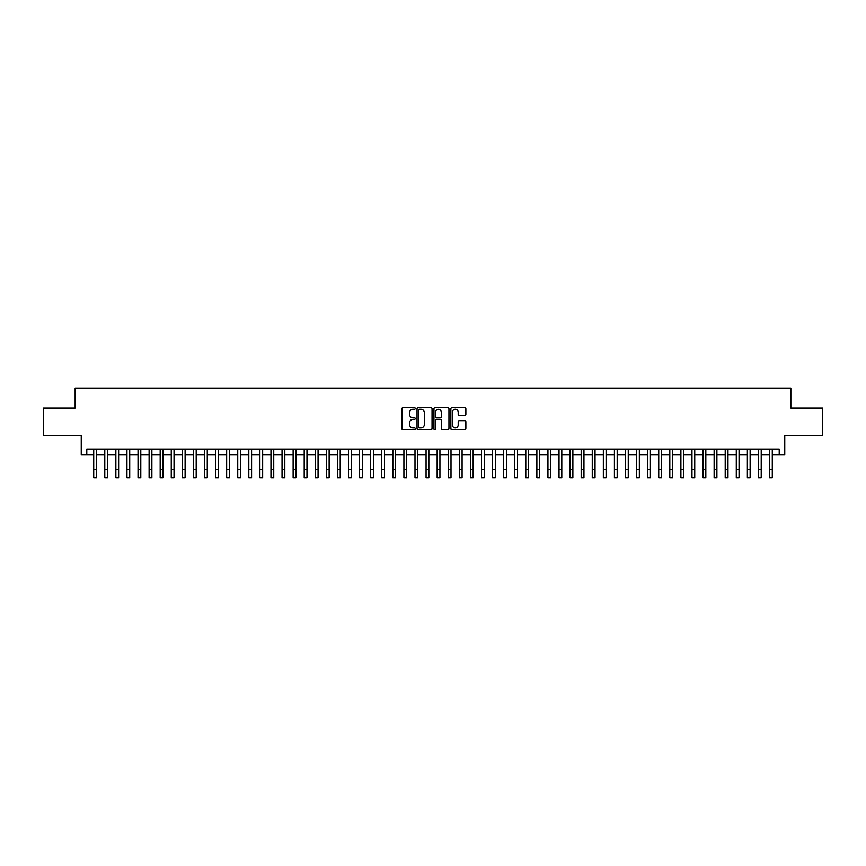 <?xml version="1.0" encoding="UTF-8"?>
<svg xmlns="http://www.w3.org/2000/svg" width="866" height="866" viewBox="0 0 866 866"><rect width="100%" height="100%" fill="white"/><g stroke="black" fill="none" stroke-linecap="round" stroke-linejoin="round"><path stroke-width="1.3" d="M415.279 408.514A0.758 0.758 0 0 0 414.511 407.745L402.961 407.745A1.083 1.083 0 0 0 401.867 408.839L401.867 428.41A1.083 1.083 0 0 0 402.961 429.504L414.511 429.504A0.758 0.758 0 0 0 415.279 428.735A0.758 0.758 0 0 0 414.511 427.977L413.017 427.977A3.475 3.475 0 0 1 409.542 424.502L409.542 422.868A3.475 3.475 0 0 1 413.017 419.382L414.511 419.382A0.758 0.758 0 0 0 415.279 418.624A0.758 0.758 0 0 0 414.511 417.867L413.017 417.867A3.475 3.475 0 0 1 409.542 414.381L409.542 412.757A3.475 3.475 0 0 1 413.017 409.272L414.511 409.272A0.758 0.758 0 0 0 415.279 408.514M464.782 415.42A1.083 1.083 0 0 0 465.865 414.327L465.865 408.839A1.083 1.083 0 0 0 464.782 407.745L451.944 407.745A1.083 1.083 0 0 0 450.861 408.839L450.861 428.41A1.083 1.083 0 0 0 451.944 429.504L464.782 429.504A1.083 1.083 0 0 0 465.865 428.41L465.865 421.774A1.083 1.083 0 0 0 464.782 420.692L459.294 420.692A1.083 1.083 0 0 0 458.201 421.774L458.201 425.065A2.912 2.912 0 0 1 455.289 427.977A2.912 2.912 0 0 1 452.388 425.065L452.388 412.184A2.912 2.912 0 0 1 455.289 409.272A2.912 2.912 0 0 1 458.201 412.184L458.201 414.327A1.083 1.083 0 0 0 459.294 415.42L464.782 415.42M86.784 454.628L86.784 449.097L779.216 449.097L779.216 454.628L784.758 454.628L784.758 435.793L822.7 435.793L822.7 408.103L790.853 408.103L790.853 388.163L75.147 388.163L75.147 408.103L43.3 408.103L43.3 435.793L81.242 435.793L81.242 454.628L93.712 454.628M432.047 408.839A1.083 1.083 0 0 0 430.965 407.745L418.126 407.745A1.083 1.083 0 0 0 417.044 408.839L417.044 428.41A1.083 1.083 0 0 0 418.126 429.504L430.965 429.504A1.083 1.083 0 0 0 432.047 428.41L432.047 408.839M435.035 407.745L447.874 407.745A1.083 1.083 0 0 1 448.956 408.839L448.956 428.41A1.083 1.083 0 0 1 447.874 429.504L442.374 429.504A1.083 1.083 0 0 1 441.292 428.41L441.292 420.475A1.083 1.083 0 0 0 440.209 419.382L436.561 419.382A1.083 1.083 0 0 0 435.479 420.475L435.479 428.735A0.758 0.758 0 0 1 434.71 429.504A0.758 0.758 0 0 1 433.953 428.735L433.953 408.839A1.083 1.083 0 0 1 435.035 407.745M96.483 454.628L104.786 454.628M107.557 454.628L115.871 454.628M118.631 454.628L126.945 454.628M129.716 454.628L138.03 454.628M140.79 454.628L149.104 454.628M151.875 454.628L160.178 454.628M162.949 454.628L171.262 454.628M174.034 454.628L182.336 454.628M185.108 454.628L193.421 454.628M196.192 454.628L204.495 454.628M207.266 454.628L215.58 454.628M218.351 454.628L226.654 454.628M229.425 454.628L237.739 454.628M240.499 454.628L248.813 454.628M251.584 454.628L259.897 454.628M262.658 454.628L270.971 454.628M273.743 454.628L282.045 454.628M284.817 454.628L293.13 454.628M295.901 454.628L304.204 454.628M306.975 454.628L315.289 454.628M318.06 454.628L326.363 454.628M329.134 454.628L337.448 454.628M340.219 454.628L348.522 454.628M351.293 454.628L359.606 454.628M362.367 454.628L370.68 454.628M373.452 454.628L381.765 454.628M384.526 454.628L392.839 454.628M395.61 454.628L403.913 454.628M406.684 454.628L414.998 454.628M417.769 454.628L426.072 454.628M428.843 454.628L437.157 454.628M439.928 454.628L448.231 454.628M451.002 454.628L459.316 454.628M462.087 454.628L470.39 454.628M473.161 454.628L481.474 454.628M484.235 454.628L492.548 454.628M495.32 454.628L503.633 454.628M506.394 454.628L514.707 454.628M517.478 454.628L525.781 454.628M528.552 454.628L536.866 454.628M539.637 454.628L547.94 454.628M550.711 454.628L559.025 454.628M561.796 454.628L570.099 454.628M572.87 454.628L581.183 454.628M583.955 454.628L592.257 454.628M595.029 454.628L603.342 454.628M606.103 454.628L614.416 454.628M617.187 454.628L625.501 454.628M628.261 454.628L636.575 454.628M639.346 454.628L647.649 454.628M650.42 454.628L658.734 454.628M661.505 454.628L669.808 454.628M672.579 454.628L680.893 454.628M683.664 454.628L691.966 454.628M694.738 454.628L703.051 454.628M705.822 454.628L714.125 454.628M716.896 454.628L725.21 454.628M727.97 454.628L736.284 454.628M739.055 454.628L747.369 454.628M750.129 454.628L758.443 454.628M761.214 454.628L769.517 454.628M772.288 454.628L779.216 454.628M419.328 409.272A0.758 0.758 0 0 0 418.559 410.029L418.559 427.219A0.758 0.758 0 0 0 419.328 427.977L420.898 427.977A3.475 3.475 0 0 0 424.383 424.502L424.383 412.757A3.475 3.475 0 0 0 420.898 409.272L419.328 409.272M441.292 412.238A2.912 2.912 0 0 0 438.38 409.326A2.912 2.912 0 0 0 435.479 412.238L435.479 416.773A1.083 1.083 0 0 0 436.561 417.867L440.209 417.867A1.083 1.083 0 0 0 441.292 416.773L441.292 412.238M93.712 469.534L96.483 469.534L96.483 477.837L93.712 477.837L93.712 449.097M96.483 469.534L96.483 449.097M104.786 469.534L107.557 469.534L107.557 477.837L104.786 477.837L104.786 449.097M107.557 469.534L107.557 449.097M115.871 469.534L118.631 469.534L118.631 477.837L115.871 477.837L115.871 449.097M118.631 469.534L118.631 449.097M126.945 469.534L129.716 469.534L129.716 477.837L126.945 477.837L126.945 449.097M129.716 469.534L129.716 449.097M138.03 469.534L140.79 469.534L140.79 477.837L138.03 477.837L138.03 449.097M140.79 469.534L140.79 449.097M149.104 469.534L151.875 469.534L151.875 477.837L149.104 477.837L149.104 449.097M151.875 469.534L151.875 449.097M160.178 469.534L162.949 469.534L162.949 477.837L160.178 477.837L160.178 449.097M162.949 469.534L162.949 449.097M171.262 469.534L174.034 469.534L174.034 477.837L171.262 477.837L171.262 449.097M174.034 469.534L174.034 449.097M182.336 469.534L185.108 469.534L185.108 477.837L182.336 477.837L182.336 449.097M185.108 469.534L185.108 449.097M193.421 469.534L196.192 469.534L196.192 477.837L193.421 477.837L193.421 449.097M196.192 469.534L196.192 449.097M204.495 469.534L207.266 469.534L207.266 477.837L204.495 477.837L204.495 449.097M207.266 469.534L207.266 449.097M215.58 469.534L218.351 469.534L218.351 477.837L215.58 477.837L215.58 449.097M218.351 469.534L218.351 449.097M226.654 469.534L229.425 469.534L229.425 477.837L226.654 477.837L226.654 449.097M229.425 469.534L229.425 449.097M237.739 469.534L240.499 469.534L240.499 477.837L237.739 477.837L237.739 449.097M240.499 469.534L240.499 449.097M248.813 469.534L251.584 469.534L251.584 477.837L248.813 477.837L248.813 449.097M251.584 469.534L251.584 449.097M259.897 469.534L262.658 469.534L262.658 477.837L259.897 477.837L259.897 449.097M262.658 469.534L262.658 449.097M270.971 469.534L273.743 469.534L273.743 477.837L270.971 477.837L270.971 449.097M273.743 469.534L273.743 449.097M282.045 469.534L284.817 469.534L284.817 477.837L282.045 477.837L282.045 449.097M284.817 469.534L284.817 449.097M293.13 469.534L295.901 469.534L295.901 477.837L293.13 477.837L293.13 449.097M295.901 469.534L295.901 449.097M304.204 469.534L306.975 469.534L306.975 477.837L304.204 477.837L304.204 449.097M306.975 469.534L306.975 449.097M315.289 469.534L318.06 469.534L318.06 477.837L315.289 477.837L315.289 449.097M318.06 469.534L318.06 449.097M326.363 469.534L329.134 469.534L329.134 477.837L326.363 477.837L326.363 449.097M329.134 469.534L329.134 449.097M337.448 469.534L340.219 469.534L340.219 477.837L337.448 477.837L337.448 449.097M340.219 469.534L340.219 449.097M348.522 469.534L351.293 469.534L351.293 477.837L348.522 477.837L348.522 449.097M351.293 469.534L351.293 449.097M359.606 469.534L362.367 469.534L362.367 477.837L359.606 477.837L359.606 449.097M362.367 469.534L362.367 449.097M370.68 469.534L373.452 469.534L373.452 477.837L370.68 477.837L370.68 449.097M373.452 469.534L373.452 449.097M381.765 469.534L384.526 469.534L384.526 477.837L381.765 477.837L381.765 449.097M384.526 469.534L384.526 449.097M392.839 469.534L395.61 469.534L395.61 477.837L392.839 477.837L392.839 449.097M395.61 469.534L395.61 449.097M403.913 469.534L406.684 469.534L406.684 477.837L403.913 477.837L403.913 449.097M406.684 469.534L406.684 449.097M414.998 469.534L417.769 469.534L417.769 477.837L414.998 477.837L414.998 449.097M417.769 469.534L417.769 449.097M426.072 469.534L428.843 469.534L428.843 477.837L426.072 477.837L426.072 449.097M428.843 469.534L428.843 449.097M437.157 469.534L439.928 469.534L439.928 477.837L437.157 477.837L437.157 449.097M439.928 469.534L439.928 449.097M448.231 469.534L451.002 469.534L451.002 477.837L448.231 477.837L448.231 449.097M451.002 469.534L451.002 449.097M459.316 469.534L462.087 469.534L462.087 477.837L459.316 477.837L459.316 449.097M462.087 469.534L462.087 449.097M470.39 469.534L473.161 469.534L473.161 477.837L470.39 477.837L470.39 449.097M473.161 469.534L473.161 449.097M481.474 469.534L484.235 469.534L484.235 477.837L481.474 477.837L481.474 449.097M484.235 469.534L484.235 449.097M492.548 469.534L495.32 469.534L495.32 477.837L492.548 477.837L492.548 449.097M495.32 469.534L495.32 449.097M503.633 469.534L506.394 469.534L506.394 477.837L503.633 477.837L503.633 449.097M506.394 469.534L506.394 449.097M514.707 469.534L517.478 469.534L517.478 477.837L514.707 477.837L514.707 449.097M517.478 469.534L517.478 449.097M525.781 469.534L528.552 469.534L528.552 477.837L525.781 477.837L525.781 449.097M528.552 469.534L528.552 449.097M536.866 469.534L539.637 469.534L539.637 477.837L536.866 477.837L536.866 449.097M539.637 469.534L539.637 449.097M547.94 469.534L550.711 469.534L550.711 477.837L547.94 477.837L547.94 449.097M550.711 469.534L550.711 449.097M559.025 469.534L561.796 469.534L561.796 477.837L559.025 477.837L559.025 449.097M561.796 469.534L561.796 449.097M570.099 469.534L572.87 469.534L572.87 477.837L570.099 477.837L570.099 449.097M572.87 469.534L572.87 449.097M581.183 469.534L583.955 469.534L583.955 477.837L581.183 477.837L581.183 449.097M583.955 469.534L583.955 449.097M592.257 469.534L595.029 469.534L595.029 477.837L592.257 477.837L592.257 449.097M595.029 469.534L595.029 449.097M603.342 469.534L606.103 469.534L606.103 477.837L603.342 477.837L603.342 449.097M606.103 469.534L606.103 449.097M614.416 469.534L617.187 469.534L617.187 477.837L614.416 477.837L614.416 449.097M617.187 469.534L617.187 449.097M625.501 469.534L628.261 469.534L628.261 477.837L625.501 477.837L625.501 449.097M628.261 469.534L628.261 449.097M636.575 469.534L639.346 469.534L639.346 477.837L636.575 477.837L636.575 449.097M639.346 469.534L639.346 449.097M647.649 469.534L650.42 469.534L650.42 477.837L647.649 477.837L647.649 449.097M650.42 469.534L650.42 449.097M658.734 469.534L661.505 469.534L661.505 477.837L658.734 477.837L658.734 449.097M661.505 469.534L661.505 449.097M669.808 469.534L672.579 469.534L672.579 477.837L669.808 477.837L669.808 449.097M672.579 469.534L672.579 449.097M680.893 469.534L683.664 469.534L683.664 477.837L680.893 477.837L680.893 449.097M683.664 469.534L683.664 449.097M691.966 469.534L694.738 469.534L694.738 477.837L691.966 477.837L691.966 449.097M694.738 469.534L694.738 449.097M703.051 469.534L705.822 469.534L705.822 477.837L703.051 477.837L703.051 449.097M705.822 469.534L705.822 449.097M714.125 469.534L716.896 469.534L716.896 477.837L714.125 477.837L714.125 449.097M716.896 469.534L716.896 449.097M725.21 469.534L727.97 469.534L727.97 477.837L725.21 477.837L725.21 449.097M727.97 469.534L727.97 449.097M736.284 469.534L739.055 469.534L739.055 477.837L736.284 477.837L736.284 449.097M739.055 469.534L739.055 449.097M747.369 469.534L750.129 469.534L750.129 477.837L747.369 477.837L747.369 449.097M750.129 469.534L750.129 449.097M758.443 469.534L761.214 469.534L761.214 477.837L758.443 477.837L758.443 449.097M761.214 469.534L761.214 449.097M769.517 469.534L772.288 469.534L772.288 477.837L769.517 477.837L769.517 449.097M772.288 469.534L772.288 449.097"/></g></svg>
